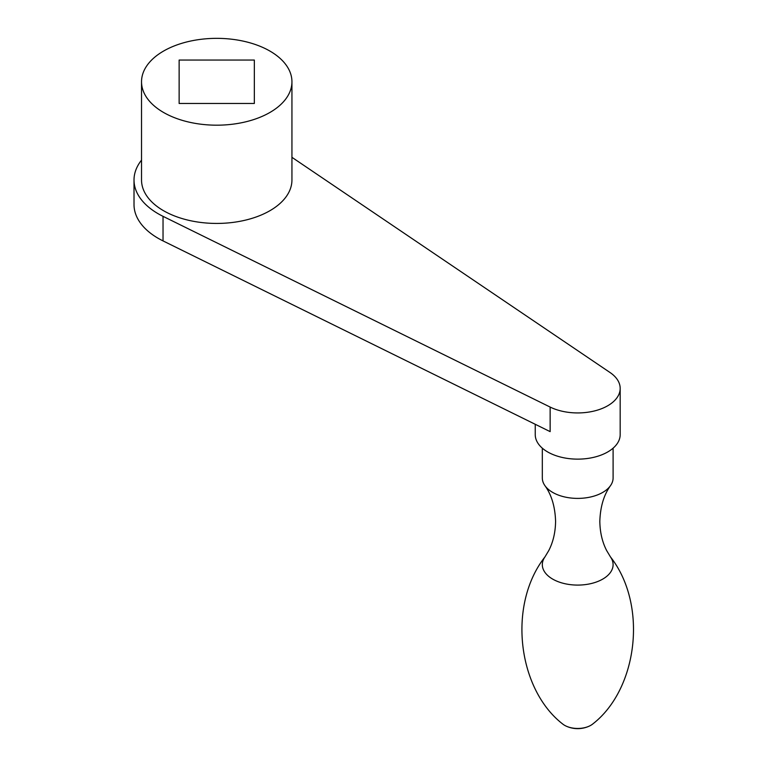 <?xml version="1.0" encoding="UTF-8"?>
<svg xmlns="http://www.w3.org/2000/svg" width="767" height="767" viewBox="0 0 767 767"><rect width="100%" height="100%" fill="white"/><g stroke="black" fill="none" stroke-linecap="round" stroke-linejoin="round"><path stroke-width="1.15" d="M254.337 103.478L179.133 103.478L179.133 60.056L254.337 60.056L254.337 103.478L254.337 60.056M179.133 103.478L179.133 60.056M141.531 160.121A82.721 47.755 0 0 0 134.014 180.015L134.014 204.578A82.721 47.755 0 0 0 163.035 240.905L550.14 431.629L550.14 407.066A42.463 24.515 0 0 0 595.499 410.681A42.463 24.515 0 0 0 620.177 388.418A42.463 24.515 0 0 0 610.014 372.503L291.939 157.321M269.907 112.471A75.204 43.422 0 0 0 291.939 81.772A75.204 43.422 0 0 0 216.735 38.35A75.204 43.422 0 0 0 141.531 81.772A75.204 43.422 0 0 0 187.953 121.876A75.204 43.422 0 0 0 269.907 112.471M134.014 180.015A82.721 47.755 0 0 0 163.035 216.342L550.14 407.066M610.359 556.775C648.173 604.799 637.732 689.054 592.881 723.885A18.475 10.661 180 0 1 590.772 725.342A18.475 10.661 180 0 1 589.094 726.196A18.475 10.661 180 0 1 566.314 726.196A18.475 10.661 180 0 1 562.547 723.895C517.687 689.054 507.246 604.799 545.059 556.775A35.387 20.431 180 0 0 544.934 556.947L548.702 550.677C553.132 542.144 555.433 532.346 555.586 521.282C555.097 506.661 551.54 494.792 544.934 485.664A35.387 20.431 180 0 1 542.317 477.966L542.317 448.177M613.101 448.177L613.101 477.966A35.387 20.431 180 0 1 610.484 485.664A35.387 20.431 180 0 1 577.704 498.397A35.387 20.431 180 0 1 544.934 485.664M620.177 388.418L620.177 434.621A42.463 24.515 180 0 1 577.704 459.136A42.463 24.515 180 0 1 535.241 434.621L535.241 424.295M141.531 81.772L141.531 180.015A75.204 43.422 0 0 0 187.953 220.129A75.204 43.422 0 0 0 269.907 210.714A75.204 43.422 0 0 0 291.939 180.015L291.939 81.772M163.035 216.342L163.035 240.905M610.359 556.765A35.387 20.431 180 0 1 610.484 556.947A35.387 20.431 180 0 1 577.704 585.087A35.387 20.431 180 0 1 544.934 556.947M566.314 726.196A27.65 27.65 0 0 0 589.094 726.196M610.484 556.947L606.716 550.677C602.277 542.144 599.986 532.346 599.823 521.282C600.321 506.661 603.878 494.792 610.484 485.664"/></g></svg>
